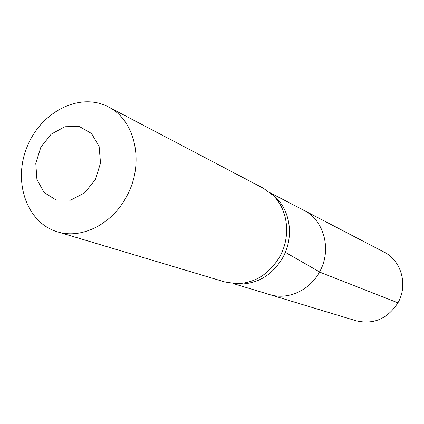 <?xml version="1.0" encoding="UTF-8"?>
<svg xmlns="http://www.w3.org/2000/svg" width="424" height="424" viewBox="0 0 424 424"><rect width="100%" height="100%" fill="white"/><g stroke="black" fill="none" stroke-linecap="round" stroke-linejoin="round"><path stroke-width="0.64" d="M235.511 283.704L240.938 284.059C258.735 283.343 272.68 274.524 282.781 257.601C293.874 237.917 290.763 211.762 276.082 197.86L271.954 194.319M270.252 192.841L303.849 210.336C324.201 220.204 332.103 250.139 319.495 272.028C309.573 290.647 287.493 300.362 269.516 294.553L356.134 320.793C373.629 324.811 387.562 318.827 397.924 302.837C408.259 285.098 401.364 260.537 384.123 252.137L303.849 210.336C324.201 220.204 332.103 250.139 319.495 272.028C309.573 290.647 287.493 300.362 269.516 294.553L233.264 283.571M108.247 106.859L263.23 188.171L272.955 195.268C287.997 209.509 291.171 236.353 279.792 256.562C269.425 273.931 255.126 282.988 236.894 283.725L224.98 281.997L57.32 231.78C26.532 222.711 12.704 181.339 27.184 146.651C41.086 111.724 79.898 91.812 108.247 106.859C135.452 119.992 145.008 163.563 126.58 196.455C112.037 224.37 81.328 239.518 57.32 231.78M95.315 179.659L84.572 192.941L70.532 200.176L56.09 199.98L44.117 192.533L36.915 179.432L35.78 163.272L40.874 147.154L51.214 134.143L64.861 126.739L79.224 126.447L91.483 133.465L99.126 146.518L100.525 163.044L95.315 179.659M285.315 252.322L320.374 272.372L397.924 302.837M276.082 197.86L272.955 195.268M240.938 284.059L236.894 283.725"/></g></svg>
